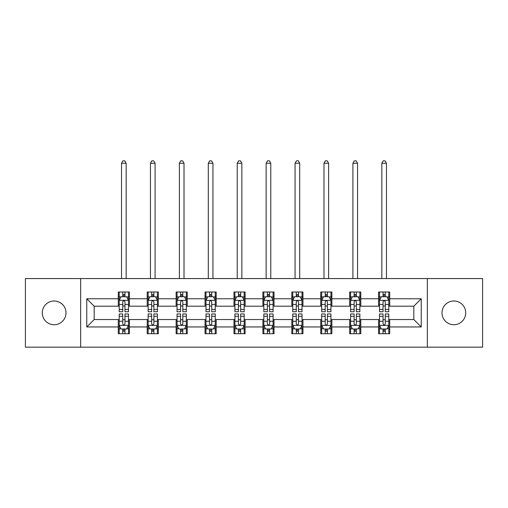 <?xml version="1.0" encoding="UTF-8"?>
<svg xmlns="http://www.w3.org/2000/svg" width="508" height="508" viewBox="0 0 508 508"><rect width="100%" height="100%" fill="white"/><g stroke="black" fill="none" stroke-linecap="round" stroke-linejoin="round"><path stroke-width="0.76" d="M453.86 300.996A11.868 11.868 0 0 0 441.998 312.865A11.868 11.868 0 0 0 453.86 324.733A11.868 11.868 0 0 0 465.728 312.865A11.868 11.868 0 0 0 453.86 300.996M54.14 300.996A11.868 11.868 0 0 0 42.272 312.865A11.868 11.868 0 0 0 54.14 324.733A11.868 11.868 0 0 0 66.002 312.865A11.868 11.868 0 0 0 54.14 300.996M427.349 347.167L482.6 347.167L482.6 278.568L427.349 278.568L427.349 347.167L80.651 347.167L80.651 278.568L25.4 278.568L25.4 347.167L80.651 347.167M427.349 278.568L80.651 278.568M389.712 298.774L389.712 292.005L378.587 292.005L378.587 298.774L360.794 298.774L360.794 292.005L349.669 292.005L349.669 298.774L331.87 298.774L331.87 292.005L320.745 292.005L320.745 298.774L302.946 298.774L302.946 292.005L291.821 292.005L291.821 298.774L274.022 298.774L274.022 292.005L262.896 292.005L262.896 298.774L245.104 298.774L245.104 292.005L233.978 292.005L233.978 298.774L216.179 298.774L216.179 292.005L205.054 292.005L205.054 298.774L187.255 298.774L187.255 292.005L176.13 292.005L176.13 298.774L158.331 298.774L158.331 292.005L147.206 292.005L147.206 298.774L129.413 298.774L129.413 292.005L118.288 292.005L118.288 298.774L86.766 298.774L86.766 326.955L94.183 319.538L118.288 319.538L118.288 333.724L129.413 333.724L129.413 319.538L147.206 319.538L147.206 333.724L158.331 333.724L158.331 319.538L176.13 319.538L176.13 333.724L187.255 333.724L187.255 319.538L205.054 319.538L205.054 333.724L216.179 333.724L216.179 319.538L233.978 319.538L233.978 333.724L245.104 333.724L245.104 319.538L262.896 319.538L262.896 333.724L274.022 333.724L274.022 319.538L291.821 319.538L291.821 333.724L302.946 333.724L302.946 319.538L320.745 319.538L320.745 333.724L331.87 333.724L331.87 319.538L349.669 319.538L349.669 333.724L360.794 333.724L360.794 319.538L378.587 319.538L378.587 333.724L389.712 333.724L389.712 319.538L413.817 319.538L413.817 306.191L389.712 306.191L389.712 298.774L421.234 298.774L421.234 326.955L389.712 326.955M378.587 326.955L360.794 326.955M349.669 326.955L331.87 326.955M320.745 326.955L302.946 326.955M291.821 326.955L274.022 326.955M262.896 326.955L245.104 326.955M233.978 326.955L216.179 326.955M205.054 326.955L187.255 326.955M176.13 326.955L158.331 326.955M147.206 326.955L129.413 326.955M118.288 326.955L86.766 326.955M378.587 298.774L378.587 306.191L360.794 306.191L360.794 298.774M349.669 298.774L349.669 306.191L331.87 306.191L331.87 298.774M320.745 298.774L320.745 306.191L302.946 306.191L302.946 298.774M291.821 298.774L291.821 306.191L274.022 306.191L274.022 298.774M262.896 298.774L262.896 306.191L245.104 306.191L245.104 298.774M233.978 298.774L233.978 306.191L216.179 306.191L216.179 298.774M205.054 298.774L205.054 306.191L187.255 306.191L187.255 298.774M176.13 298.774L176.13 306.191L158.331 306.191L158.331 298.774M147.206 298.774L147.206 306.191L129.413 306.191L129.413 298.774M118.288 298.774L118.288 306.191L94.183 306.191L86.766 298.774M94.183 306.191L94.183 319.538M421.234 326.955L413.817 319.538M413.817 306.191L421.234 298.774M118.288 296.64L119.215 296.64M122.733 296.64L124.962 296.64M128.486 296.64L129.413 296.64M118.288 306.007L119.215 306.007M122.733 306.007L124.962 306.007M128.486 306.007L129.413 306.007M118.288 319.723L119.215 319.723M122.733 319.723L124.962 319.723M128.486 319.723L129.413 319.723M118.288 329.089L119.215 329.089M122.733 329.089L124.962 329.089M128.486 329.089L129.413 329.089M147.206 319.723L148.133 319.723M151.657 319.723L153.886 319.723M157.404 319.723L158.331 319.723M147.206 329.089L148.133 329.089M151.657 329.089L153.886 329.089M157.404 329.089L158.331 329.089M147.206 296.64L148.133 296.64M151.657 296.64L153.886 296.64M157.404 296.64L158.331 296.64M147.206 306.007L148.133 306.007M151.657 306.007L153.886 306.007M157.404 306.007L158.331 306.007M176.13 319.723L177.057 319.723M180.581 319.723L182.804 319.723M186.328 319.723L187.255 319.723M176.13 329.089L177.057 329.089M180.581 329.089L182.804 329.089M186.328 329.089L187.255 329.089M176.13 296.64L177.057 296.64M180.581 296.64L182.804 296.64M186.328 296.64L187.255 296.64M176.13 306.007L177.057 306.007M180.581 306.007L182.804 306.007M186.328 306.007L187.255 306.007M205.054 319.723L205.981 319.723M209.506 319.723L211.728 319.723M215.252 319.723L216.179 319.723M205.054 329.089L205.981 329.089M209.506 329.089L211.728 329.089M215.252 329.089L216.179 329.089M205.054 296.64L205.981 296.64M209.506 296.64L211.728 296.64M215.252 296.64L216.179 296.64M205.054 306.007L205.981 306.007M209.506 306.007L211.728 306.007M215.252 306.007L216.179 306.007M233.978 319.723L234.906 319.723M238.423 319.723L240.652 319.723M244.177 319.723L245.104 319.723M233.978 329.089L234.906 329.089M238.423 329.089L240.652 329.089M244.177 329.089L245.104 329.089M233.978 296.64L234.906 296.64M238.423 296.64L240.652 296.64M244.177 296.64L245.104 296.64M233.978 306.007L234.906 306.007M238.423 306.007L240.652 306.007M244.177 306.007L245.104 306.007M262.896 319.723L263.823 319.723M267.348 319.723L269.577 319.723M273.094 319.723L274.022 319.723M262.896 329.089L263.823 329.089M267.348 329.089L269.577 329.089M273.094 329.089L274.022 329.089M262.896 296.64L263.823 296.64M267.348 296.64L269.577 296.64M273.094 296.64L274.022 296.64M262.896 306.007L263.823 306.007M267.348 306.007L269.577 306.007M273.094 306.007L274.022 306.007M291.821 319.723L292.748 319.723M296.272 319.723L298.494 319.723M302.019 319.723L302.946 319.723M291.821 329.089L292.748 329.089M296.272 329.089L298.494 329.089M302.019 329.089L302.946 329.089M291.821 296.64L292.748 296.64M296.272 296.64L298.494 296.64M302.019 296.64L302.946 296.64M291.821 306.007L292.748 306.007M296.272 306.007L298.494 306.007M302.019 306.007L302.946 306.007M320.745 319.723L321.672 319.723M325.196 319.723L327.419 319.723M330.943 319.723L331.87 319.723M320.745 329.089L321.672 329.089M325.196 329.089L327.419 329.089M330.943 329.089L331.87 329.089M320.745 296.64L321.672 296.64M325.196 296.64L327.419 296.64M330.943 296.64L331.87 296.64M320.745 306.007L321.672 306.007M325.196 306.007L327.419 306.007M330.943 306.007L331.87 306.007M349.669 319.723L350.596 319.723M354.114 319.723L356.343 319.723M359.867 319.723L360.794 319.723M349.669 329.089L350.596 329.089M354.114 329.089L356.343 329.089M359.867 329.089L360.794 329.089M349.669 296.64L350.596 296.64M354.114 296.64L356.343 296.64M359.867 296.64L360.794 296.64M349.669 306.007L350.596 306.007M354.114 306.007L356.343 306.007M359.867 306.007L360.794 306.007M378.587 319.723L379.514 319.723M383.038 319.723L385.267 319.723M388.785 319.723L389.712 319.723M378.587 329.089L379.514 329.089M383.038 329.089L385.267 329.089M388.785 329.089L389.712 329.089M378.587 296.64L379.514 296.64M383.038 296.64L385.267 296.64M388.785 296.64L389.712 296.64M378.587 306.007L379.514 306.007M383.038 306.007L385.267 306.007M388.785 306.007L389.712 306.007M124.962 294.418L122.733 294.418M128.486 309.429L124.962 309.429L124.962 311.753L128.486 311.753L128.486 300.444L126.632 296.736L121.069 296.736L119.215 300.444L119.215 311.753L122.733 311.753L122.733 309.429L119.215 309.429M119.215 300.444L119.215 292.005M128.486 300.444L128.486 292.005M122.733 296.736L122.733 292.005M124.962 292.005L124.962 296.736M124.962 309.429L124.962 301.835C124.219 300.406 123.476 300.406 122.733 301.835L122.733 309.429M126.168 278.568L126.168 163.246L121.533 163.246L121.533 278.568M121.533 163.246L122.923 160.833L124.778 160.833L126.168 163.246M122.733 331.311L124.962 331.311M119.215 316.3L122.733 316.3L122.733 313.976L119.215 313.976L119.215 325.285L121.069 328.994L126.632 328.994L128.486 325.285L128.486 313.976L124.962 313.976L124.962 316.3L128.486 316.3M128.486 325.285L128.486 333.724M119.215 325.285L119.215 333.724M124.962 328.994L124.962 333.724M122.733 333.724L122.733 328.994M122.733 316.3L122.733 323.894C123.476 325.323 124.219 325.323 124.962 323.894L124.962 316.3M153.886 294.418L151.657 294.418M157.404 309.429L153.886 309.429L153.886 311.753L157.404 311.753L157.404 300.444L155.55 296.736L149.987 296.736L148.133 300.444L148.133 311.753L151.657 311.753L151.657 309.429L148.133 309.429M148.133 300.444L148.133 292.005M157.404 300.444L157.404 292.005M151.657 296.736L151.657 292.005M153.886 292.005L153.886 296.736M153.886 309.429L153.886 301.835C153.143 300.406 152.4 300.406 151.657 301.835L151.657 309.429M155.086 278.568L155.086 163.246L150.451 163.246L150.451 278.568M150.451 163.246L151.841 160.833L153.695 160.833L155.086 163.246M182.804 294.418L180.581 294.418M186.328 309.429L182.804 309.429L182.804 311.753L186.328 311.753L186.328 300.444L184.474 296.736L178.911 296.736L177.057 300.444L177.057 311.753L180.581 311.753L180.581 309.429L177.057 309.429M177.057 300.444L177.057 292.005M186.328 300.444L186.328 292.005M180.581 296.736L180.581 292.005M182.804 292.005L182.804 296.736M182.804 309.429L182.804 301.835C182.067 300.406 181.324 300.406 180.581 301.835L180.581 309.429M184.01 278.568L184.01 163.246L179.375 163.246L179.375 278.568M179.375 163.246L180.765 160.833L182.62 160.833L184.01 163.246M151.657 331.311L153.886 331.311M148.133 316.3L151.657 316.3L151.657 313.976L148.133 313.976L148.133 325.285L149.987 328.994L155.55 328.994L157.404 325.285L157.404 313.976L153.886 313.976L153.886 316.3L157.404 316.3M157.404 325.285L157.404 333.724M148.133 325.285L148.133 333.724M153.886 328.994L153.886 333.724M151.657 333.724L151.657 328.994M151.657 316.3L151.657 323.894C152.4 325.323 153.143 325.323 153.886 323.894L153.886 316.3M180.581 331.311L182.804 331.311M177.057 316.3L180.581 316.3L180.581 313.976L177.057 313.976L177.057 325.285L178.911 328.994L184.474 328.994L186.328 325.285L186.328 313.976L182.804 313.976L182.804 316.3L186.328 316.3M186.328 325.285L186.328 333.724M177.057 325.285L177.057 333.724M182.804 328.994L182.804 333.724M180.581 333.724L180.581 328.994M180.581 316.3L180.581 323.894C181.324 325.323 182.061 325.323 182.804 323.894L182.804 316.3M211.728 294.418L209.506 294.418M215.252 309.429L211.728 309.429L211.728 311.753L215.252 311.753L215.252 300.444L213.398 296.736L207.835 296.736L205.981 300.444L205.981 311.753L209.506 311.753L209.506 309.429L205.981 309.429M205.981 300.444L205.981 292.005M215.252 300.444L215.252 292.005M209.506 296.736L209.506 292.005M211.728 292.005L211.728 296.736M211.728 309.429L211.728 301.835C210.985 300.406 210.249 300.406 209.506 301.835L209.506 309.429M212.935 278.568L212.935 163.246L208.299 163.246L208.299 278.568M208.299 163.246L209.69 160.833L211.544 160.833L212.935 163.246M240.652 294.418L238.423 294.418M244.177 309.429L240.652 309.429L240.652 311.753L244.177 311.753L244.177 300.444L242.322 296.736L236.76 296.736L234.906 300.444L234.906 311.753L238.423 311.753L238.423 309.429L234.906 309.429M234.906 300.444L234.906 292.005M244.177 300.444L244.177 292.005M238.423 296.736L238.423 292.005M240.652 292.005L240.652 296.736M240.652 309.429L240.652 301.835C239.909 300.406 239.166 300.406 238.423 301.835L238.423 309.429M241.859 278.568L241.859 163.246L237.223 163.246L237.223 278.568M237.223 163.246L238.614 160.833L240.468 160.833L241.859 163.246M269.577 294.418L267.348 294.418M273.094 309.429L269.577 309.429L269.577 311.753L273.094 311.753L273.094 300.444L271.24 296.736L265.678 296.736L263.823 300.444L263.823 311.753L267.348 311.753L267.348 309.429L263.823 309.429M263.823 300.444L263.823 292.005M273.094 300.444L273.094 292.005M267.348 296.736L267.348 292.005M269.577 292.005L269.577 296.736M269.577 309.429L269.577 301.835C268.834 300.406 268.091 300.406 267.348 301.835L267.348 309.429M270.777 278.568L270.777 163.246L266.141 163.246L266.141 278.568M266.141 163.246L267.532 160.833L269.386 160.833L270.777 163.246M209.506 331.311L211.728 331.311M205.981 316.3L209.506 316.3L209.506 313.976L205.981 313.976L205.981 325.285L207.835 328.994L213.398 328.994L215.252 325.285L215.252 313.976L211.728 313.976L211.728 316.3L215.252 316.3M215.252 325.285L215.252 333.724M205.981 325.285L205.981 333.724M211.728 328.994L211.728 333.724M209.506 333.724L209.506 328.994M209.506 316.3L209.506 323.894C210.242 325.323 210.985 325.323 211.728 323.894L211.728 316.3M238.423 331.311L240.652 331.311M234.906 316.3L238.423 316.3L238.423 313.976L234.906 313.976L234.906 325.285L236.76 328.994L242.322 328.994L244.177 325.285L244.177 313.976L240.652 313.976L240.652 316.3L244.177 316.3M244.177 325.285L244.177 333.724M234.906 325.285L234.906 333.724M240.652 328.994L240.652 333.724M238.423 333.724L238.423 328.994M238.423 316.3L238.423 323.894C239.166 325.323 239.909 325.323 240.652 323.894L240.652 316.3M267.348 331.311L269.577 331.311M263.823 316.3L267.348 316.3L267.348 313.976L263.823 313.976L263.823 325.285L265.678 328.994L271.24 328.994L273.094 325.285L273.094 313.976L269.577 313.976L269.577 316.3L273.094 316.3M273.094 325.285L273.094 333.724M263.823 325.285L263.823 333.724M269.577 328.994L269.577 333.724M267.348 333.724L267.348 328.994M267.348 316.3L267.348 323.894C268.091 325.323 268.834 325.323 269.577 323.894L269.577 316.3M296.272 331.311L298.494 331.311M292.748 316.3L296.272 316.3L296.272 313.976L292.748 313.976L292.748 325.285L294.602 328.994L300.164 328.994L302.019 325.285L302.019 313.976L298.494 313.976L298.494 316.3L302.019 316.3M302.019 325.285L302.019 333.724M292.748 325.285L292.748 333.724M298.494 328.994L298.494 333.724M296.272 333.724L296.272 328.994M296.272 316.3L296.272 323.894C297.015 325.323 297.751 325.323 298.494 323.894L298.494 316.3M325.196 331.311L327.419 331.311M321.672 316.3L325.196 316.3L325.196 313.976L321.672 313.976L321.672 325.285L323.526 328.994L329.089 328.994L330.943 325.285L330.943 313.976L327.419 313.976L327.419 316.3L330.943 316.3M330.943 325.285L330.943 333.724M321.672 325.285L321.672 333.724M327.419 328.994L327.419 333.724M325.196 333.724L325.196 328.994M325.196 316.3L325.196 323.894C325.933 325.323 326.676 325.323 327.419 323.894L327.419 316.3M354.114 331.311L356.343 331.311M350.596 316.3L354.114 316.3L354.114 313.976L350.596 313.976L350.596 325.285L352.45 328.994L358.013 328.994L359.867 325.285L359.867 313.976L356.343 313.976L356.343 316.3L359.867 316.3M359.867 325.285L359.867 333.724M350.596 325.285L350.596 333.724M356.343 328.994L356.343 333.724M354.114 333.724L354.114 328.994M354.114 316.3L354.114 323.894C354.857 325.323 355.6 325.323 356.343 323.894L356.343 316.3M383.038 331.311L385.267 331.311M379.514 316.3L383.038 316.3L383.038 313.976L379.514 313.976L379.514 325.285L381.368 328.994L386.931 328.994L388.785 325.285L388.785 313.976L385.267 313.976L385.267 316.3L388.785 316.3M388.785 325.285L388.785 333.724M379.514 325.285L379.514 333.724M385.267 328.994L385.267 333.724M383.038 333.724L383.038 328.994M383.038 316.3L383.038 323.894C383.781 325.323 384.524 325.323 385.267 323.894L385.267 316.3M298.494 294.418L296.272 294.418M302.019 309.429L298.494 309.429L298.494 311.753L302.019 311.753L302.019 300.444L300.164 296.736L294.602 296.736L292.748 300.444L292.748 311.753L296.272 311.753L296.272 309.429L292.748 309.429M292.748 300.444L292.748 292.005M302.019 300.444L302.019 292.005M296.272 296.736L296.272 292.005M298.494 292.005L298.494 296.736M298.494 309.429L298.494 301.835C297.758 300.406 297.015 300.406 296.272 301.835L296.272 309.429M299.701 278.568L299.701 163.246L295.065 163.246L295.065 278.568M295.065 163.246L296.456 160.833L298.31 160.833L299.701 163.246M327.419 294.418L325.196 294.418M330.943 309.429L327.419 309.429L327.419 311.753L330.943 311.753L330.943 300.444L329.089 296.736L323.526 296.736L321.672 300.444L321.672 311.753L325.196 311.753L325.196 309.429L321.672 309.429M321.672 300.444L321.672 292.005M330.943 300.444L330.943 292.005M325.196 296.736L325.196 292.005M327.419 292.005L327.419 296.736M327.419 309.429L327.419 301.835C326.676 300.406 325.939 300.406 325.196 301.835L325.196 309.429M328.625 278.568L328.625 163.246L323.99 163.246L323.99 278.568M323.99 163.246L325.38 160.833L327.235 160.833L328.625 163.246M356.343 294.418L354.114 294.418M359.867 309.429L356.343 309.429L356.343 311.753L359.867 311.753L359.867 300.444L358.013 296.736L352.45 296.736L350.596 300.444L350.596 311.753L354.114 311.753L354.114 309.429L350.596 309.429M350.596 300.444L350.596 292.005M359.867 300.444L359.867 292.005M354.114 296.736L354.114 292.005M356.343 292.005L356.343 296.736M356.343 309.429L356.343 301.835C355.6 300.406 354.857 300.406 354.114 301.835L354.114 309.429M357.549 278.568L357.549 163.246L352.914 163.246L352.914 278.568M352.914 163.246L354.305 160.833L356.159 160.833L357.549 163.246M385.267 294.418L383.038 294.418M388.785 309.429L385.267 309.429L385.267 311.753L388.785 311.753L388.785 300.444L386.931 296.736L381.368 296.736L379.514 300.444L379.514 311.753L383.038 311.753L383.038 309.429L379.514 309.429M379.514 300.444L379.514 292.005M388.785 300.444L388.785 292.005M383.038 296.736L383.038 292.005M385.267 292.005L385.267 296.736M385.267 309.429L385.267 301.835C384.524 300.406 383.781 300.406 383.038 301.835L383.038 309.429M386.467 278.568L386.467 163.246L381.832 163.246L381.832 278.568M381.832 163.246L383.223 160.833L385.077 160.833L386.467 163.246M128.435 300.349L119.259 300.349M119.215 296.958L120.955 296.958M126.74 296.958L128.486 296.958M122.733 304.457L119.215 304.457M128.486 304.457L124.962 304.457M124.962 295.599L122.733 295.599M119.259 325.38L128.435 325.38M128.486 328.771L126.74 328.771M120.955 328.771L119.215 328.771M124.962 321.272L128.486 321.272M119.215 321.272L122.733 321.272M122.733 330.13L124.962 330.13M157.359 300.349L148.184 300.349M148.133 296.958L149.879 296.958M155.664 296.958L157.404 296.958M151.657 304.457L148.133 304.457M157.404 304.457L153.886 304.457M153.886 295.599L151.657 295.599M186.284 300.349L177.108 300.349M177.057 296.958L178.803 296.958M184.588 296.958L186.328 296.958M180.581 304.457L177.057 304.457M186.328 304.457L182.804 304.457M182.804 295.599L180.581 295.599M148.184 325.38L157.359 325.38M157.404 328.771L155.664 328.771M149.879 328.771L148.133 328.771M153.886 321.272L157.404 321.272M148.133 321.272L151.657 321.272M151.657 330.13L153.886 330.13M177.108 325.38L186.284 325.38M186.328 328.771L184.588 328.771M178.803 328.771L177.057 328.771M182.804 321.272L186.328 321.272M177.057 321.272L180.581 321.272M180.581 330.13L182.804 330.13M215.208 300.349L206.026 300.349M205.981 296.958L207.721 296.958M213.506 296.958L215.252 296.958M209.506 304.457L205.981 304.457M215.252 304.457L211.728 304.457M211.728 295.599L209.506 295.599M244.126 300.349L234.95 300.349M234.906 296.958L236.645 296.958M242.43 296.958L244.177 296.958M238.423 304.457L234.906 304.457M244.177 304.457L240.652 304.457M240.652 295.599L238.423 295.599M273.05 300.349L263.874 300.349M263.823 296.958L265.57 296.958M271.355 296.958L273.094 296.958M267.348 304.457L263.823 304.457M273.094 304.457L269.577 304.457M269.577 295.599L267.348 295.599M206.026 325.38L215.208 325.38M215.252 328.771L213.506 328.771M207.721 328.771L205.981 328.771M211.728 321.272L215.252 321.272M205.981 321.272L209.506 321.272M209.506 330.13L211.728 330.13M234.95 325.38L244.126 325.38M244.177 328.771L242.43 328.771M236.645 328.771L234.906 328.771M240.652 321.272L244.177 321.272M234.906 321.272L238.423 321.272M238.423 330.13L240.652 330.13M263.874 325.38L273.05 325.38M273.094 328.771L271.355 328.771M265.57 328.771L263.823 328.771M269.577 321.272L273.094 321.272M263.823 321.272L267.348 321.272M267.348 330.13L269.577 330.13M292.792 325.38L301.974 325.38M302.019 328.771L300.279 328.771M294.494 328.771L292.748 328.771M298.494 321.272L302.019 321.272M292.748 321.272L296.272 321.272M296.272 330.13L298.494 330.13M321.716 325.38L330.892 325.38M330.943 328.771L329.197 328.771M323.412 328.771L321.672 328.771M327.419 321.272L330.943 321.272M321.672 321.272L325.196 321.272M325.196 330.13L327.419 330.13M350.641 325.38L359.816 325.38M359.867 328.771L358.121 328.771M352.336 328.771L350.596 328.771M356.343 321.272L359.867 321.272M350.596 321.272L354.114 321.272M354.114 330.13L356.343 330.13M379.565 325.38L388.741 325.38M388.785 328.771L387.045 328.771M381.26 328.771L379.514 328.771M385.267 321.272L388.785 321.272M379.514 321.272L383.038 321.272M383.038 330.13L385.267 330.13M301.974 300.349L292.792 300.349M292.748 296.958L294.494 296.958M300.279 296.958L302.019 296.958M296.272 304.457L292.748 304.457M302.019 304.457L298.494 304.457M298.494 295.599L296.272 295.599M330.892 300.349L321.716 300.349M321.672 296.958L323.412 296.958M329.197 296.958L330.943 296.958M325.196 304.457L321.672 304.457M330.943 304.457L327.419 304.457M327.419 295.599L325.196 295.599M359.816 300.349L350.641 300.349M350.596 296.958L352.336 296.958M358.121 296.958L359.867 296.958M354.114 304.457L350.596 304.457M359.867 304.457L356.343 304.457M356.343 295.599L354.114 295.599M388.741 300.349L379.565 300.349M379.514 296.958L381.26 296.958M387.045 296.958L388.785 296.958M383.038 304.457L379.514 304.457M388.785 304.457L385.267 304.457M385.267 295.599L383.038 295.599"/></g></svg>
